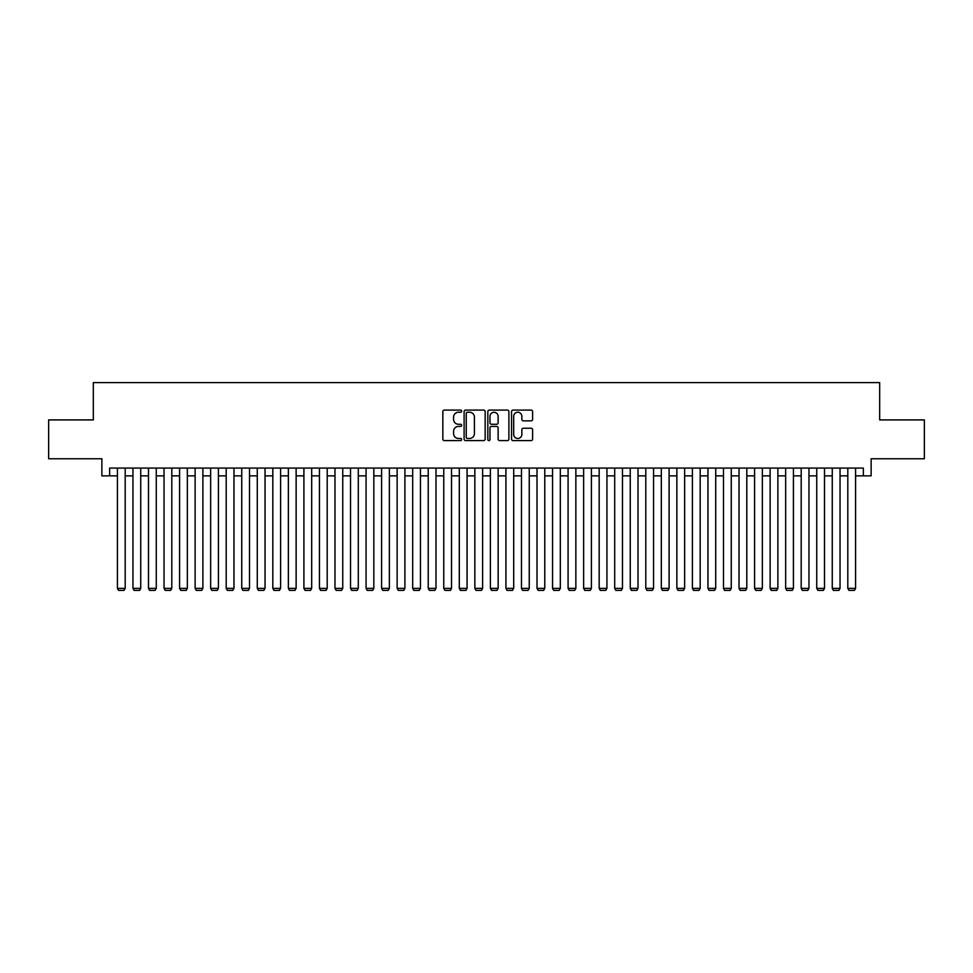 <?xml version="1.0" encoding="UTF-8"?>
<svg xmlns="http://www.w3.org/2000/svg" width="973" height="973" viewBox="0 0 973 973"><rect width="100%" height="100%" fill="white"/><g stroke="black" fill="none" stroke-linecap="round" stroke-linejoin="round"><path stroke-width="1.46" d="M461.64 411.165A1.07 1.07 0 0 0 460.57 410.095L444.357 410.095A1.52 1.52 0 0 0 442.837 411.615L442.837 439.078A1.52 1.52 0 0 0 444.357 440.599L460.57 440.599A1.07 1.07 0 0 0 461.64 439.541A1.07 1.07 0 0 0 460.57 438.47L458.465 438.47A4.877 4.877 0 0 1 453.588 433.581L453.588 431.294A4.877 4.877 0 0 1 458.465 426.417L460.57 426.417A1.07 1.07 0 0 0 461.64 425.347A1.07 1.07 0 0 0 460.57 424.277L458.465 424.277A4.877 4.877 0 0 1 453.588 419.399L453.588 417.113A4.877 4.877 0 0 1 458.465 412.236L460.57 412.236A1.07 1.07 0 0 0 461.64 411.165M531.076 420.847A1.52 1.52 0 0 0 532.608 419.327L532.608 411.615A1.52 1.52 0 0 0 531.076 410.095L513.075 410.095A1.52 1.52 0 0 0 511.555 411.615L511.555 439.078A1.52 1.52 0 0 0 513.075 440.599L531.076 440.599A1.52 1.52 0 0 0 532.608 439.078L532.608 429.774A1.52 1.52 0 0 0 531.076 428.242L523.377 428.242A1.52 1.52 0 0 0 521.856 429.774L521.856 434.384A4.074 4.074 0 0 1 517.77 438.47A4.074 4.074 0 0 1 513.695 434.384L513.695 416.31A4.074 4.074 0 0 1 517.77 412.236A4.074 4.074 0 0 1 521.856 416.31L521.856 419.327A1.52 1.52 0 0 0 523.377 420.847L531.076 420.847M109.645 475.858L109.645 468.086L863.355 468.086L863.355 475.858L871.127 475.858L871.127 458.757L924.35 458.757L924.35 419.91L879.677 419.91L879.677 382.608L93.323 382.608L93.323 419.91L48.65 419.91L48.65 458.757L101.873 458.757L101.873 475.858L117.417 475.858M485.162 411.615A1.52 1.52 0 0 0 483.642 410.095L465.641 410.095A1.52 1.52 0 0 0 464.109 411.615L464.109 439.078A1.52 1.52 0 0 0 465.641 440.599L483.642 440.599A1.52 1.52 0 0 0 485.162 439.078L485.162 411.615M489.358 410.095L507.359 410.095A1.52 1.52 0 0 1 508.891 411.615L508.891 439.078A1.52 1.52 0 0 1 507.359 440.599L499.66 440.599A1.52 1.52 0 0 1 498.127 439.078L498.127 427.938A1.52 1.52 0 0 0 496.607 426.417L491.499 426.417A1.52 1.52 0 0 0 489.966 427.938L489.966 439.541A1.07 1.07 0 0 1 488.908 440.599A1.07 1.07 0 0 1 487.838 439.541L487.838 411.615A1.52 1.52 0 0 1 489.358 410.095M125.189 475.858L132.96 475.858M140.732 475.858L148.492 475.858M156.264 475.858L164.036 475.858M171.807 475.858L179.579 475.858M187.351 475.858L195.123 475.858M202.883 475.858L210.654 475.858M218.426 475.858L226.198 475.858M233.97 475.858L241.742 475.858M249.514 475.858L257.286 475.858M265.045 475.858L272.817 475.858M280.589 475.858L288.361 475.858M296.133 475.858L303.904 475.858M311.676 475.858L319.436 475.858M327.208 475.858L334.98 475.858M342.751 475.858L350.523 475.858M358.295 475.858L366.067 475.858M373.827 475.858L381.598 475.858M389.37 475.858L397.142 475.858M404.914 475.858L412.686 475.858M420.458 475.858L428.229 475.858M435.989 475.858L443.761 475.858M451.533 475.858L459.305 475.858M467.076 475.858L474.848 475.858M482.62 475.858L490.38 475.858M498.152 475.858L505.924 475.858M513.695 475.858L521.467 475.858M529.239 475.858L537.011 475.858M544.771 475.858L552.542 475.858M560.314 475.858L568.086 475.858M575.858 475.858L583.63 475.858M591.402 475.858L599.173 475.858M606.933 475.858L614.705 475.858M622.477 475.858L630.249 475.858M638.02 475.858L645.792 475.858M653.564 475.858L661.324 475.858M669.096 475.858L676.867 475.858M684.639 475.858L692.411 475.858M700.183 475.858L707.955 475.858M715.714 475.858L723.486 475.858M731.258 475.858L739.03 475.858M746.802 475.858L754.574 475.858M762.346 475.858L770.117 475.858M777.877 475.858L785.649 475.858M793.421 475.858L801.193 475.858M808.964 475.858L816.736 475.858M824.508 475.858L832.268 475.858M840.04 475.858L847.811 475.858M855.583 475.858L863.355 475.858M467.32 412.236A1.07 1.07 0 0 0 466.249 413.294L466.249 437.4A1.07 1.07 0 0 0 467.32 438.47L469.533 438.47A4.877 4.877 0 0 0 474.41 433.581L474.41 417.113A4.877 4.877 0 0 0 469.533 412.236L467.32 412.236M498.127 416.383A4.074 4.074 0 0 0 494.053 412.309A4.074 4.074 0 0 0 489.966 416.383L489.966 422.756A1.52 1.52 0 0 0 491.499 424.277L496.607 424.277A1.52 1.52 0 0 0 498.127 422.756L498.127 416.383M125.189 468.086L125.189 588.373L117.417 588.373L117.417 468.086M125.189 588.373L124.021 590.392L118.584 590.392L117.417 588.373M140.732 468.086L140.732 588.373L132.96 588.373L132.96 468.086M140.732 588.373L139.565 590.392L134.128 590.392L132.96 588.373M156.264 468.086L156.264 588.373L148.492 588.373L148.492 468.086M156.264 588.373L155.096 590.392L149.66 590.392L148.492 588.373M171.807 468.086L171.807 588.373L164.036 588.373L164.036 468.086M171.807 588.373L170.64 590.392L165.203 590.392L164.036 588.373M187.351 468.086L187.351 588.373L179.579 588.373L179.579 468.086M187.351 588.373L186.184 590.392L180.747 590.392L179.579 588.373M202.883 468.086L202.883 588.373L195.123 588.373L195.123 468.086M202.883 588.373L201.727 590.392L196.278 590.392L195.123 588.373M218.426 468.086L218.426 588.373L210.654 588.373L210.654 468.086M218.426 588.373L217.259 590.392L211.822 590.392L210.654 588.373M233.97 468.086L233.97 588.373L226.198 588.373L226.198 468.086M233.97 588.373L232.802 590.392L227.366 590.392L226.198 588.373M249.514 468.086L249.514 588.373L241.742 588.373L241.742 468.086M249.514 588.373L248.346 590.392L242.909 590.392L241.742 588.373M265.045 468.086L265.045 588.373L257.286 588.373L257.286 468.086M265.045 588.373L263.89 590.392L258.441 590.392L257.286 588.373M280.589 468.086L280.589 588.373L272.817 588.373L272.817 468.086M280.589 588.373L279.421 590.392L273.985 590.392L272.817 588.373M296.133 468.086L296.133 588.373L288.361 588.373L288.361 468.086M296.133 588.373L294.965 590.392L289.528 590.392L288.361 588.373M311.676 468.086L311.676 588.373L303.904 588.373L303.904 468.086M311.676 588.373L310.509 590.392L305.072 590.392L303.904 588.373M327.208 468.086L327.208 588.373L319.436 588.373L319.436 468.086M327.208 588.373L326.04 590.392L320.604 590.392L319.436 588.373M342.751 468.086L342.751 588.373L334.98 588.373L334.98 468.086M342.751 588.373L341.584 590.392L336.147 590.392L334.98 588.373M358.295 468.086L358.295 588.373L350.523 588.373L350.523 468.086M358.295 588.373L357.127 590.392L351.691 590.392L350.523 588.373M373.827 468.086L373.827 588.373L366.067 588.373L366.067 468.086M373.827 588.373L372.671 590.392L367.222 590.392L366.067 588.373M389.37 468.086L389.37 588.373L381.598 588.373L381.598 468.086M389.37 588.373L388.203 590.392L382.766 590.392L381.598 588.373M404.914 468.086L404.914 588.373L397.142 588.373L397.142 468.086M404.914 588.373L403.746 590.392L398.31 590.392L397.142 588.373M420.458 468.086L420.458 588.373L412.686 588.373L412.686 468.086M420.458 588.373L419.29 590.392L413.853 590.392L412.686 588.373M435.989 468.086L435.989 588.373L428.229 588.373L428.229 468.086M435.989 588.373L434.834 590.392L429.385 590.392L428.229 588.373M451.533 468.086L451.533 588.373L443.761 588.373L443.761 468.086M451.533 588.373L450.365 590.392L444.929 590.392L443.761 588.373M467.076 468.086L467.076 588.373L459.305 588.373L459.305 468.086M467.076 588.373L465.909 590.392L460.472 590.392L459.305 588.373M482.62 468.086L482.62 588.373L474.848 588.373L474.848 468.086M482.62 588.373L481.453 590.392L476.016 590.392L474.848 588.373M498.152 468.086L498.152 588.373L490.38 588.373L490.38 468.086M498.152 588.373L496.984 590.392L491.547 590.392L490.38 588.373M513.695 468.086L513.695 588.373L505.924 588.373L505.924 468.086M513.695 588.373L512.528 590.392L507.091 590.392L505.924 588.373M529.239 468.086L529.239 588.373L521.467 588.373L521.467 468.086M529.239 588.373L528.071 590.392L522.635 590.392L521.467 588.373M544.771 468.086L544.771 588.373L537.011 588.373L537.011 468.086M544.771 588.373L543.615 590.392L538.166 590.392L537.011 588.373M560.314 468.086L560.314 588.373L552.542 588.373L552.542 468.086M560.314 588.373L559.147 590.392L553.71 590.392L552.542 588.373M575.858 468.086L575.858 588.373L568.086 588.373L568.086 468.086M575.858 588.373L574.69 590.392L569.254 590.392L568.086 588.373M591.402 468.086L591.402 588.373L583.63 588.373L583.63 468.086M591.402 588.373L590.234 590.392L584.797 590.392L583.63 588.373M606.933 468.086L606.933 588.373L599.173 588.373L599.173 468.086M606.933 588.373L605.778 590.392L600.329 590.392L599.173 588.373M622.477 468.086L622.477 588.373L614.705 588.373L614.705 468.086M622.477 588.373L621.309 590.392L615.873 590.392L614.705 588.373M638.02 468.086L638.02 588.373L630.249 588.373L630.249 468.086M638.02 588.373L636.853 590.392L631.416 590.392L630.249 588.373M653.564 468.086L653.564 588.373L645.792 588.373L645.792 468.086M653.564 588.373L652.396 590.392L646.96 590.392L645.792 588.373M669.096 468.086L669.096 588.373L661.324 588.373L661.324 468.086M669.096 588.373L667.928 590.392L662.491 590.392L661.324 588.373M684.639 468.086L684.639 588.373L676.867 588.373L676.867 468.086M684.639 588.373L683.472 590.392L678.035 590.392L676.867 588.373M700.183 468.086L700.183 588.373L692.411 588.373L692.411 468.086M700.183 588.373L699.015 590.392L693.579 590.392L692.411 588.373M715.714 468.086L715.714 588.373L707.955 588.373L707.955 468.086M715.714 588.373L714.559 590.392L709.11 590.392L707.955 588.373M731.258 468.086L731.258 588.373L723.486 588.373L723.486 468.086M731.258 588.373L730.091 590.392L724.654 590.392L723.486 588.373M746.802 468.086L746.802 588.373L739.03 588.373L739.03 468.086M746.802 588.373L745.634 590.392L740.198 590.392L739.03 588.373M762.346 468.086L762.346 588.373L754.574 588.373L754.574 468.086M762.346 588.373L761.178 590.392L755.741 590.392L754.574 588.373M777.877 468.086L777.877 588.373L770.117 588.373L770.117 468.086M777.877 588.373L776.722 590.392L771.273 590.392L770.117 588.373M793.421 468.086L793.421 588.373L785.649 588.373L785.649 468.086M793.421 588.373L792.253 590.392L786.816 590.392L785.649 588.373M808.964 468.086L808.964 588.373L801.193 588.373L801.193 468.086M808.964 588.373L807.797 590.392L802.36 590.392L801.193 588.373M824.508 468.086L824.508 588.373L816.736 588.373L816.736 468.086M824.508 588.373L823.34 590.392L817.904 590.392L816.736 588.373M840.04 468.086L840.04 588.373L832.268 588.373L832.268 468.086M840.04 588.373L838.872 590.392L833.435 590.392L832.268 588.373M855.583 468.086L855.583 588.373L847.811 588.373L847.811 468.086M855.583 588.373L854.416 590.392L848.979 590.392L847.811 588.373"/></g></svg>
